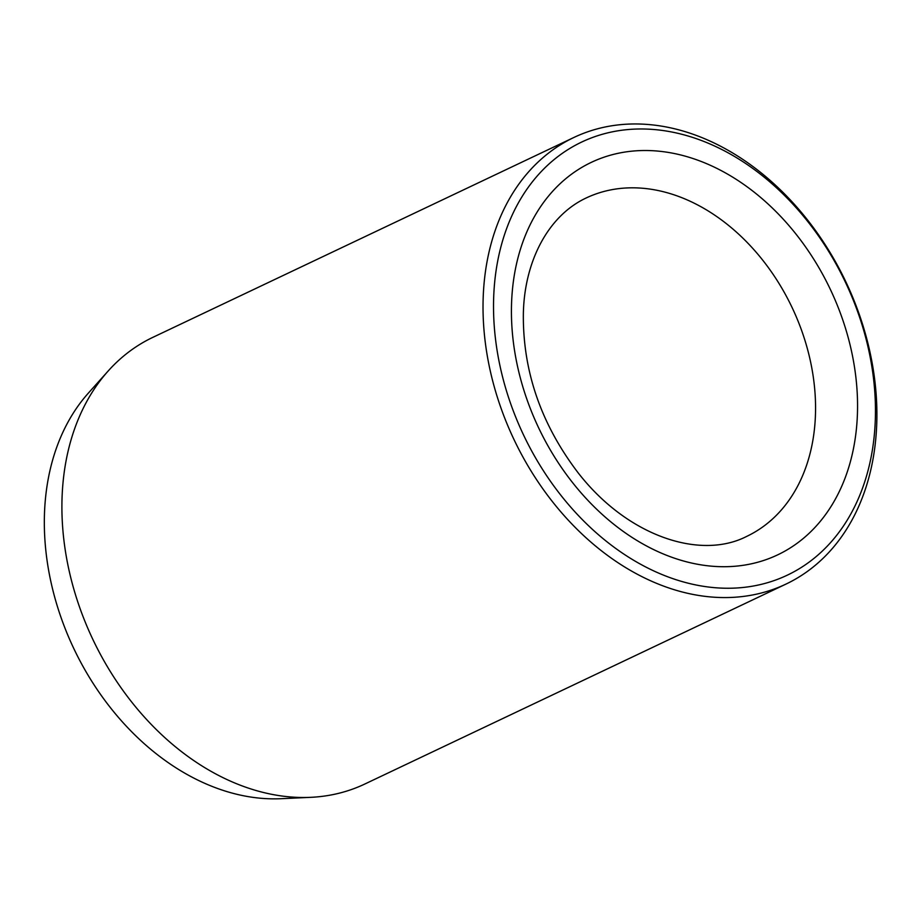 <?xml version="1.0" encoding="UTF-8"?>
<svg xmlns="http://www.w3.org/2000/svg" width="923" height="923" viewBox="0 0 923 923"><rect width="100%" height="100%" fill="white"/><g stroke="black" fill="none" stroke-linecap="round" stroke-linejoin="round"><path stroke-width="1.38" d="M573.944 137.446L152.814 337.368A247.202 183.712 64.6 0 0 108.233 370.931L88.4 393.071A235.169 174.759 64.6 0 0 60.699 616.529A235.169 174.759 64.6 0 0 226.343 791.415A235.169 174.759 64.6 0 0 280.973 798.707L310.67 797.334A247.202 183.712 64.6 0 0 364.862 784.008L785.981 584.086A247.202 183.712 64.6 0 0 845.918 281.977A247.202 183.712 64.6 0 0 573.944 137.446A247.202 183.712 64.6 0 0 490.159 370.4A247.202 183.712 64.6 0 0 674.367 589.751A247.202 183.712 64.6 0 0 785.981 584.086M679.063 580.659A239.715 178.139 64.6 0 0 852.517 298.279A239.715 178.139 64.6 0 0 521.887 196.899A239.715 178.139 64.6 0 0 679.063 580.659M108.233 370.931A247.202 183.712 64.6 0 0 79.113 605.834A247.202 183.712 64.6 0 0 253.237 789.673A247.202 183.712 64.6 0 0 310.67 797.334M511.492 305.571A217.24 161.444 64.6 0 0 766.725 559.407A217.24 161.444 64.6 0 0 775.239 210.859A217.24 161.444 64.6 0 0 511.492 305.571M746.695 536.401A187.277 139.177 64.6 0 0 792.096 307.532A187.277 139.177 64.6 0 0 586.059 198.03C547.42 216.178 523.952 262.743 523.341 314.905C522.995 371.807 541.293 424.488 578.225 472.945C627.709 536.471 700.303 560.215 746.695 536.401"/></g></svg>
